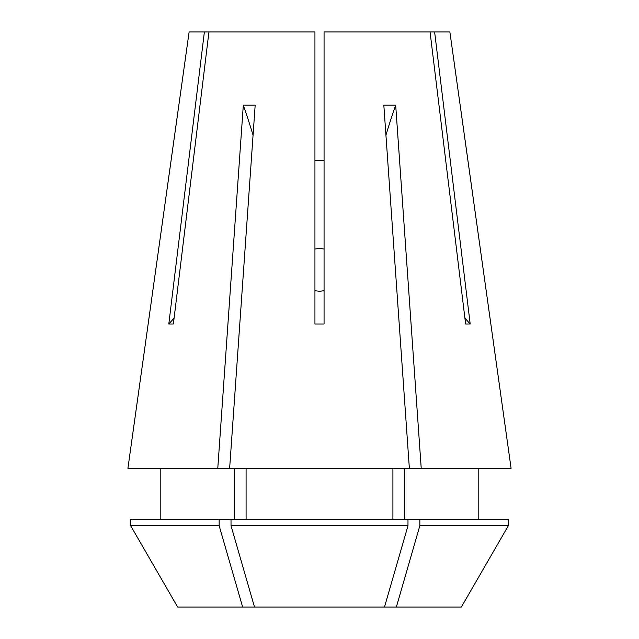 <?xml version="1.0" encoding="UTF-8"?>
<svg xmlns="http://www.w3.org/2000/svg" width="639" height="639" viewBox="0 0 639 639"><rect width="100%" height="100%" fill="white"/><g stroke="black" fill="none" stroke-linecap="round" stroke-linejoin="round"><path stroke-width="0.96" d="M314.939 290.697L319.5 291.304L324.061 290.697M324.061 249.082L319.5 248.307L314.939 249.082M217.779 468.299L243.315 105.179L255.177 105.179L229.641 468.299L127.92 468.299L189.12 31.95L314.939 31.95L314.939 323.997L324.061 323.997L324.061 31.95L430.063 31.95L465.623 323.997L470.192 323.997L434.624 31.95L449.88 31.95L511.08 468.299L421.221 468.299L395.685 105.179L383.823 105.179L409.359 468.299L421.221 468.299M229.641 468.299L409.359 468.299M204.376 31.95L168.808 323.997L173.377 323.997L208.937 31.95M324.061 160.413L314.939 160.413M254.506 607.05L177.65 607.05L130.66 525.729L130.66 519.419L231.014 519.419L231.014 525.729L254.506 607.05L461.35 607.05L508.34 525.729L461.35 607.05M511.08 468.299L460.144 104.98M127.92 468.299L178.856 104.98M234.225 519.419L234.225 468.299M160.812 519.419L160.812 468.299M246.087 519.419L246.087 468.299M392.913 519.419L392.913 468.299M231.014 519.419L407.986 519.419L407.986 525.729L231.014 525.729M177.65 607.05L130.66 525.729L219.153 525.729L219.153 519.419M242.644 607.05L219.153 525.729M384.494 607.05L407.986 525.729M130.66 525.729L130.66 519.419M404.775 519.419L404.775 468.299M478.188 468.299L478.188 519.419M396.356 607.05L419.847 525.729L419.847 519.419L407.986 519.419M419.847 519.419L508.34 519.419L508.34 525.729L419.847 525.729M434.624 31.95L430.063 31.95M470.192 323.997A365.141 316.225 90 0 1 464.888 317.982M168.808 323.997A365.141 316.225 90 0 0 174.112 317.982M385.94 135.228A456.43 228.211 90 0 1 395.685 105.179M253.06 135.228A456.43 228.211 90 0 0 243.315 105.179"/></g></svg>
